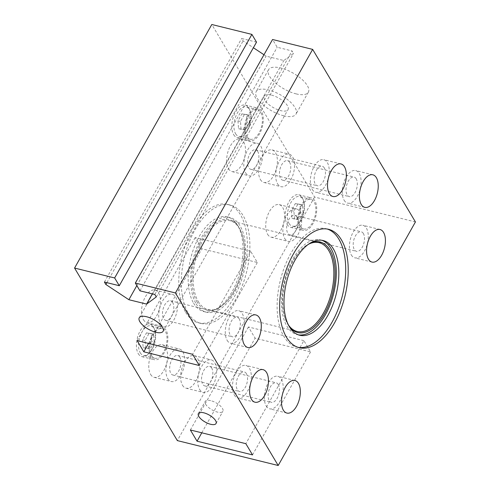 <?xml version="1.0" encoding="UTF-8"?>
<svg xmlns="http://www.w3.org/2000/svg" width="490" height="490" viewBox="0 0 490 490"><rect width="100%" height="100%" fill="white"/><g stroke="black" fill="none" stroke-linecap="round" stroke-linejoin="round"><path stroke-width="0.37" stroke-dasharray="2.45 1.84" d="M303.022 212.782L299.059 219.814L294.508 219.018L293.92 211.184L297.883 204.152L302.434 204.955L303.022 212.782L300.499 212.158L299.911 204.33L295.36 203.534L291.403 210.565L291.991 218.393L296.542 219.189L300.499 212.158M296.542 219.189L299.059 219.814M291.991 218.393L294.508 219.018M291.403 210.565L293.92 211.184M295.36 203.534L297.883 204.152M299.911 204.33L302.434 204.955M249.582 123.057L245.619 130.089L241.068 129.293L240.48 121.459L244.443 114.433L248.994 115.23L249.582 123.057L247.058 122.433L246.47 114.605L241.919 113.809L237.956 120.84L238.544 128.668L243.095 129.464L247.058 122.433M243.095 129.464L245.619 130.089M238.544 128.668L241.068 129.293M237.956 120.84L240.48 121.459M241.919 113.809L244.443 114.433M246.47 114.605L248.994 115.23M154.179 342.063L150.216 349.088L145.665 348.292L145.077 340.464L149.04 333.433L153.59 334.229L154.179 342.063L151.655 341.438L151.067 333.61L146.516 332.808L142.553 339.84L143.147 347.673L147.692 348.47L151.655 341.438M147.692 348.47L150.216 349.088M143.147 347.673L145.665 348.292M142.553 339.84L145.077 340.464M146.516 332.808L149.04 333.433M151.067 333.61L153.59 334.229M235.647 133.813A15.245 7.987 103.9 0 0 238.857 136.441A15.245 7.987 103.9 0 0 250.261 123.554A15.245 7.987 103.9 0 0 246.164 106.838A15.245 7.987 103.9 0 0 235.862 116.204A15.245 7.987 103.9 0 0 235.647 133.813M246.991 136.618A15.245 7.987 103.9 0 0 250.2 139.24A15.245 7.987 103.9 0 0 261.611 126.353A15.245 7.987 103.9 0 0 257.507 109.638A15.245 7.987 103.9 0 0 247.211 119.009A15.245 7.987 103.9 0 0 246.991 136.618M289.088 223.538A15.245 7.987 103.9 0 0 292.297 226.166A15.245 7.987 103.9 0 0 303.708 213.279A15.245 7.987 103.9 0 0 299.604 196.564A15.245 7.987 103.9 0 0 289.308 205.929A15.245 7.987 103.9 0 0 289.088 223.538M300.437 226.343A15.245 7.987 103.9 0 0 303.641 228.965A15.245 7.987 103.9 0 0 315.052 216.078A15.245 7.987 103.9 0 0 310.948 199.363A15.245 7.987 103.9 0 0 300.652 208.734A15.245 7.987 103.9 0 0 300.437 226.343M140.244 352.818A15.245 7.987 103.9 0 0 143.454 355.44A15.245 7.987 103.9 0 0 154.858 342.553A15.245 7.987 103.9 0 0 150.761 325.838A15.245 7.987 103.9 0 0 140.465 335.209A15.245 7.987 103.9 0 0 140.244 352.818M151.588 355.618A15.245 7.987 103.9 0 0 154.797 358.239A15.245 7.987 103.9 0 0 166.208 345.352A15.245 7.987 103.9 0 0 162.104 328.637A15.245 7.987 103.9 0 0 151.808 338.008A15.245 7.987 103.9 0 0 151.588 355.618M246.305 137.831A16.77 8.789 -76.1 0 1 246.543 118.464A16.77 8.789 -76.1 0 1 257.875 108.155A16.77 8.789 -76.1 0 1 262.383 126.543A16.77 8.789 -76.1 0 1 249.833 140.722A16.77 8.789 -76.1 0 1 246.305 137.831M233.699 134.719A16.77 8.789 103.9 0 0 237.227 137.604A16.77 8.789 103.9 0 0 249.778 123.431A16.77 8.789 103.9 0 0 245.263 105.044A16.77 8.789 103.9 0 0 233.938 115.352A16.77 8.789 103.9 0 0 233.699 134.719M299.745 227.556A16.77 8.789 -76.1 0 1 299.99 208.189A16.77 8.789 -76.1 0 1 311.315 197.88A16.77 8.789 -76.1 0 1 315.829 216.268A16.77 8.789 -76.1 0 1 303.279 230.441A16.77 8.789 -76.1 0 1 299.745 227.556M287.14 224.445A16.77 8.789 103.9 0 0 290.668 227.329A16.77 8.789 103.9 0 0 303.218 213.156A16.77 8.789 103.9 0 0 298.71 194.769A16.77 8.789 103.9 0 0 287.379 205.077A16.77 8.789 103.9 0 0 287.14 224.445M150.902 356.836A16.77 8.789 -76.1 0 1 151.147 337.463A16.77 8.789 -76.1 0 1 162.472 327.161A16.77 8.789 -76.1 0 1 166.98 345.548A16.77 8.789 -76.1 0 1 154.436 359.721A16.77 8.789 -76.1 0 1 150.902 356.836M138.296 353.725A16.77 8.789 103.9 0 0 141.824 356.61A16.77 8.789 103.9 0 0 154.375 342.437A16.77 8.789 103.9 0 0 149.867 324.049A16.77 8.789 103.9 0 0 138.535 334.352A16.77 8.789 103.9 0 0 138.296 353.725M283.796 115.805A22.871 9.126 29.4 0 1 262.891 104.719A22.871 9.126 29.4 0 1 256.166 91.642A22.871 9.126 29.4 0 1 280.568 94.913A22.871 9.126 29.4 0 1 296.009 114.097A22.871 9.126 29.4 0 1 283.796 115.805M271.46 95.103A13.72 5.476 29.4 0 1 284.004 101.755A13.72 5.476 29.4 0 1 288.04 109.601A13.72 5.476 29.4 0 1 273.396 107.641A13.72 5.476 29.4 0 1 264.135 96.132A13.72 5.476 29.4 0 1 271.46 95.103M296.15 93.89A22.871 9.126 -150.6 0 0 308.363 92.175A22.871 9.126 -150.6 0 0 292.922 72.998A22.871 9.126 -150.6 0 0 268.514 69.721A22.871 9.126 -150.6 0 0 275.245 82.798A22.871 9.126 -150.6 0 0 296.15 93.89M256.521 42.158L241.644 38.49L243.095 40.927L253.379 47.732M104.407 282.044L241.644 38.49M106.887 282.657L243.095 40.927M263.981 54.745L266.113 56.154L283.832 60.527L293.522 53.373L292.071 50.936L277.193 47.267L272.569 39.5M136.839 285.584L266.113 56.154M152.347 293.878L283.832 60.527M156.286 296.934L293.522 53.373M154.834 294.49L292.071 50.936M139.956 290.821L277.193 47.267M415.434 221.946L314.58 197.047L211.803 24.5M197.121 302.122A46.648 24.445 -76.1 0 1 204.287 235.304A46.648 24.445 -76.1 0 1 241.527 232.75A46.648 24.445 -76.1 0 1 223.899 304.168A46.648 24.445 -76.1 0 1 197.121 302.122M198.285 301.577A45.735 23.967 103.9 0 0 207.913 309.447A45.735 23.967 103.9 0 0 224.543 303.579A45.735 23.967 103.9 0 0 241.827 233.571A45.735 23.967 103.9 0 0 229.835 220.641A45.735 23.967 103.9 0 0 198.94 248.749A45.735 23.967 103.9 0 0 198.285 301.577M196.159 303.825A48.786 25.56 103.9 0 0 206.425 312.222A48.786 25.56 103.9 0 0 242.93 270.988A48.786 25.56 103.9 0 0 229.816 217.493A48.786 25.56 103.9 0 0 196.857 247.468A48.786 25.56 103.9 0 0 196.159 303.825M288.432 324.999A45.735 23.967 -76.1 0 1 287.538 323.608A45.735 23.967 -76.1 0 1 285.174 318.549A45.735 23.967 -76.1 0 1 302.453 248.534A45.735 23.967 -76.1 0 1 308.345 244.345M193.636 303.206A48.786 25.56 103.9 0 0 203.901 311.597A48.786 25.56 103.9 0 0 240.412 270.37A48.786 25.56 103.9 0 0 227.293 216.874A48.786 25.56 103.9 0 0 194.34 246.844A48.786 25.56 103.9 0 0 193.636 303.206M188.148 312.945A60.981 31.954 103.9 0 0 200.98 323.437A60.981 31.954 103.9 0 0 246.611 271.901A60.981 31.954 103.9 0 0 230.22 205.034A60.981 31.954 103.9 0 0 189.024 242.501A60.981 31.954 103.9 0 0 188.148 312.945M185.624 312.32A60.981 31.954 103.9 0 0 198.456 322.812A60.981 31.954 103.9 0 0 244.094 271.276A60.981 31.954 103.9 0 0 227.697 204.41A60.981 31.954 103.9 0 0 186.5 241.876A60.981 31.954 103.9 0 0 185.624 312.32M309.999 243.236A46.648 24.445 103.9 0 0 303.096 247.952A46.648 24.445 103.9 0 0 285.468 319.364A46.648 24.445 103.9 0 0 287.887 324.527A46.648 24.445 103.9 0 0 289.382 326.744M321.82 240.272A48.786 25.56 103.9 0 0 320.576 239.898A48.786 25.56 103.9 0 0 287.624 269.88A48.786 25.56 103.9 0 0 286.926 326.23A48.786 25.56 103.9 0 0 297.191 334.627A48.786 25.56 103.9 0 0 298.465 334.872M245.686 172.952A16.77 8.789 103.9 0 0 249.214 175.837A16.77 8.789 103.9 0 0 261.764 161.663A16.77 8.789 103.9 0 0 257.256 143.276A16.77 8.789 103.9 0 0 245.925 153.584A16.77 8.789 103.9 0 0 245.686 172.952M257.764 151.52A10.063 5.274 103.9 0 0 255.645 149.787A10.063 5.274 103.9 0 0 248.118 158.294A10.063 5.274 103.9 0 0 250.825 169.326A10.063 5.274 103.9 0 0 257.618 163.146A10.063 5.274 103.9 0 0 257.764 151.52M228.542 168.719A16.77 8.789 103.9 0 0 232.07 171.604A16.77 8.789 103.9 0 0 244.62 157.431A16.77 8.789 103.9 0 0 240.106 139.044A16.77 8.789 103.9 0 0 228.781 149.352A16.77 8.789 103.9 0 0 228.542 168.719M277.567 183.817A16.77 8.789 103.9 0 0 281.095 186.702A16.77 8.789 103.9 0 0 293.645 172.529A16.77 8.789 103.9 0 0 289.131 154.142A16.77 8.789 103.9 0 0 277.805 164.444A16.77 8.789 103.9 0 0 277.567 183.817M289.645 162.386A10.063 5.274 103.9 0 0 287.526 160.653A10.063 5.274 103.9 0 0 279.998 169.154A10.063 5.274 103.9 0 0 282.699 180.191A10.063 5.274 103.9 0 0 289.498 174.005A10.063 5.274 103.9 0 0 289.645 162.386M260.423 179.585A16.77 8.789 103.9 0 0 263.951 182.47A16.77 8.789 103.9 0 0 276.501 168.297A16.77 8.789 103.9 0 0 271.987 149.909A16.77 8.789 103.9 0 0 260.662 160.212A16.77 8.789 103.9 0 0 260.423 179.585M284.739 238.52A16.77 8.789 103.9 0 0 288.273 241.405A16.77 8.789 103.9 0 0 300.817 227.231A16.77 8.789 103.9 0 0 296.309 208.844A16.77 8.789 103.9 0 0 284.984 219.153A16.77 8.789 103.9 0 0 284.739 238.52M296.818 217.088A10.063 5.274 103.9 0 0 294.698 215.355A10.063 5.274 103.9 0 0 287.171 223.863A10.063 5.274 103.9 0 0 289.878 234.894A10.063 5.274 103.9 0 0 296.671 228.714A10.063 5.274 103.9 0 0 296.818 217.088M267.595 234.287A16.77 8.789 103.9 0 0 271.123 237.172A16.77 8.789 103.9 0 0 283.673 222.999A16.77 8.789 103.9 0 0 279.165 204.612A16.77 8.789 103.9 0 0 267.834 214.92A16.77 8.789 103.9 0 0 267.595 234.287M199.657 389.526A16.77 8.789 103.9 0 0 203.185 392.41A16.77 8.789 103.9 0 0 215.735 378.237A16.77 8.789 103.9 0 0 211.221 359.85A16.77 8.789 103.9 0 0 199.896 370.158A16.77 8.789 103.9 0 0 199.657 389.526M211.729 368.094A10.063 5.274 103.9 0 0 209.616 366.361A10.063 5.274 103.9 0 0 202.082 374.862A10.063 5.274 103.9 0 0 204.789 385.899A10.063 5.274 103.9 0 0 211.588 379.719A10.063 5.274 103.9 0 0 211.729 368.094M182.507 385.293A16.77 8.789 103.9 0 0 186.041 388.178A16.77 8.789 103.9 0 0 198.585 374.005A16.77 8.789 103.9 0 0 194.077 355.618A16.77 8.789 103.9 0 0 182.752 365.926A16.77 8.789 103.9 0 0 182.507 385.293M167.776 378.66A16.77 8.789 103.9 0 0 171.304 381.545A16.77 8.789 103.9 0 0 183.854 367.371A16.77 8.789 103.9 0 0 179.34 348.984A16.77 8.789 103.9 0 0 168.015 359.293A16.77 8.789 103.9 0 0 167.776 378.66M179.855 357.228A10.063 5.274 103.9 0 0 177.735 355.495A10.063 5.274 103.9 0 0 170.208 364.003A10.063 5.274 103.9 0 0 172.909 375.034A10.063 5.274 103.9 0 0 179.708 368.854A10.063 5.274 103.9 0 0 179.855 357.228M150.632 374.427A16.77 8.789 103.9 0 0 154.16 377.318A16.77 8.789 103.9 0 0 166.71 363.139A16.77 8.789 103.9 0 0 162.196 344.752A16.77 8.789 103.9 0 0 150.871 355.06A16.77 8.789 103.9 0 0 150.632 374.427M160.597 323.957A16.77 8.789 103.9 0 0 164.132 326.842A16.77 8.789 103.9 0 0 176.676 312.669A16.77 8.789 103.9 0 0 172.168 294.282A16.77 8.789 103.9 0 0 160.843 304.59A16.77 8.789 103.9 0 0 160.597 323.957M172.676 302.526A10.063 5.274 103.9 0 0 170.557 300.793A10.063 5.274 103.9 0 0 163.029 309.294A10.063 5.274 103.9 0 0 165.736 320.331A10.063 5.274 103.9 0 0 172.529 314.151A10.063 5.274 103.9 0 0 172.676 302.526M143.454 319.725A16.77 8.789 103.9 0 0 146.982 322.61A16.77 8.789 103.9 0 0 159.532 308.437A16.77 8.789 103.9 0 0 155.024 290.049A16.77 8.789 103.9 0 0 143.692 300.358A16.77 8.789 103.9 0 0 143.454 319.725M312.246 189.385A16.77 8.789 103.9 0 0 315.781 192.27A16.77 8.789 103.9 0 0 328.325 178.097A16.77 8.789 103.9 0 0 323.817 159.709A16.77 8.789 103.9 0 0 312.491 170.012A16.77 8.789 103.9 0 0 312.246 189.385M324.325 167.948A10.063 5.274 103.9 0 0 322.206 166.22A10.063 5.274 103.9 0 0 314.678 174.722A10.063 5.274 103.9 0 0 317.385 185.753A10.063 5.274 103.9 0 0 324.184 179.573A10.063 5.274 103.9 0 0 324.325 167.948M344.127 200.245A16.77 8.789 103.9 0 0 347.655 203.13A16.77 8.789 103.9 0 0 360.205 188.962A16.77 8.789 103.9 0 0 355.697 170.569A16.77 8.789 103.9 0 0 344.366 180.871A16.77 8.789 103.9 0 0 344.127 200.245M356.205 178.813A10.063 5.274 103.9 0 0 354.086 177.08A10.063 5.274 103.9 0 0 346.559 185.588A10.063 5.274 103.9 0 0 349.26 196.619A10.063 5.274 103.9 0 0 356.059 190.439A10.063 5.274 103.9 0 0 356.205 178.813M351.305 254.953A16.77 8.789 103.9 0 0 354.834 257.838A16.77 8.789 103.9 0 0 367.384 243.665A16.77 8.789 103.9 0 0 362.876 225.278A16.77 8.789 103.9 0 0 351.544 235.58A16.77 8.789 103.9 0 0 351.305 254.953M363.378 233.516A10.063 5.274 103.9 0 0 361.265 231.788A10.063 5.274 103.9 0 0 353.731 240.29A10.063 5.274 103.9 0 0 356.438 251.321A10.063 5.274 103.9 0 0 363.237 245.141A10.063 5.274 103.9 0 0 363.378 233.516M266.217 405.959A16.77 8.789 103.9 0 0 269.745 408.844A16.77 8.789 103.9 0 0 282.295 394.671A16.77 8.789 103.9 0 0 277.787 376.283A16.77 8.789 103.9 0 0 266.456 386.586A16.77 8.789 103.9 0 0 266.217 405.959M278.296 384.521A10.063 5.274 103.9 0 0 276.176 382.794A10.063 5.274 103.9 0 0 268.649 391.296A10.063 5.274 103.9 0 0 271.35 402.327A10.063 5.274 103.9 0 0 278.149 396.147A10.063 5.274 103.9 0 0 278.296 384.521M234.336 395.093A16.77 8.789 103.9 0 0 237.864 397.978A16.77 8.789 103.9 0 0 250.415 383.805A16.77 8.789 103.9 0 0 245.907 365.418A16.77 8.789 103.9 0 0 234.581 375.72A16.77 8.789 103.9 0 0 234.336 395.093M246.415 373.662A10.063 5.274 103.9 0 0 244.296 371.928A10.063 5.274 103.9 0 0 236.768 380.43A10.063 5.274 103.9 0 0 239.475 391.467A10.063 5.274 103.9 0 0 246.268 385.281A10.063 5.274 103.9 0 0 246.415 373.662M227.164 340.391A16.77 8.789 103.9 0 0 230.692 343.276A16.77 8.789 103.9 0 0 243.242 329.102A16.77 8.789 103.9 0 0 238.734 310.715A16.77 8.789 103.9 0 0 227.403 321.017A16.77 8.789 103.9 0 0 227.164 340.391M239.236 318.953A10.063 5.274 103.9 0 0 237.123 317.226A10.063 5.274 103.9 0 0 229.59 325.728A10.063 5.274 103.9 0 0 232.297 336.759A10.063 5.274 103.9 0 0 239.096 330.579A10.063 5.274 103.9 0 0 239.236 318.953M210.657 400.63A10.131 4.043 -150.6 0 0 205.249 401.39A10.131 4.043 -150.6 0 0 212.09 409.891A10.131 4.043 -150.6 0 0 222.901 411.343A10.131 4.043 -150.6 0 0 219.924 405.542A10.131 4.043 -150.6 0 0 210.657 400.63M303.892 340.654L248.424 326.965L255.106 338.18L310.574 351.869L303.892 340.654L245.839 443.677M190.371 429.987L248.424 326.965M201.788 432.805L255.106 338.18M252.522 454.898L310.574 351.869M250.653 251.272L195.185 237.583L201.868 248.798L257.336 262.493L250.653 251.272L192.607 354.301M137.139 340.605L195.185 237.583M148.55 343.423L201.868 248.798M199.283 365.516L257.336 262.493M327.265 229.038A60.981 31.954 103.9 0 0 326.015 228.677A60.981 31.954 103.9 0 0 284.831 266.156A60.981 31.954 103.9 0 0 283.955 336.593A60.981 31.954 103.9 0 0 296.793 347.085A60.981 31.954 103.9 0 0 298.061 347.349M314.58 197.047L177.343 440.608M257.507 109.638L246.164 106.838M250.2 139.24L238.857 136.441M310.948 199.363L299.604 196.564M303.641 228.965L292.297 226.166M162.104 328.637L150.761 325.838M154.797 358.239L143.454 355.44M237.227 137.604L249.833 140.722M245.263 105.044L257.875 108.155M290.668 227.329L303.279 230.441M298.71 194.769L311.315 197.88M141.824 356.61L154.436 359.721M149.867 324.049L162.472 327.161M308.363 92.175L296.009 114.09M268.514 69.721L256.166 91.642M163.158 331.24L288.04 109.601M139.246 317.771L264.135 96.132M241.827 233.571L241.527 232.75M224.543 303.579L223.899 304.168M319.088 242.673L229.835 220.641M297.167 331.479L207.913 309.447M206.425 312.222L203.901 311.597M229.81 217.493L227.287 216.868M200.98 323.437L198.462 322.818M230.208 205.028L227.685 204.41M285.174 318.549L285.468 319.364M302.453 248.534L303.096 247.952M232.07 171.604L249.214 175.837M240.106 139.044L257.256 143.276M263.951 182.47L281.095 186.702M271.987 149.909L289.131 154.142M271.123 237.172L288.273 241.405M279.165 204.612L296.309 208.844M186.041 388.178L203.185 392.41M194.077 355.618L211.221 359.85M154.16 377.318L171.304 381.545M162.196 344.752L179.34 348.984M146.982 322.61L164.132 326.842M155.024 290.049L172.168 294.282M340.96 163.936L323.817 159.703M332.924 196.502L315.781 192.27M255.645 149.787L322.206 166.22M250.825 169.326L317.385 185.753M372.841 174.801L355.697 170.569M364.799 207.362L347.655 203.13M287.526 160.653L354.086 177.08M282.699 180.191L349.266 196.619M380.013 229.504L362.87 225.271M371.977 262.07L354.834 257.838M294.698 215.355L361.265 231.788M289.878 234.894L356.438 251.321M294.925 380.51L277.781 376.277M286.889 413.076L269.745 408.844M209.616 366.361L276.176 382.794M204.789 385.899L271.356 402.327M263.05 369.65L245.907 365.418M255.014 402.21L237.864 397.978M177.735 355.495L244.296 371.928M172.915 375.034L239.475 391.467M255.872 314.941L238.728 310.709M247.836 347.508L230.692 343.276M170.557 300.793L237.123 317.226M165.736 320.331L232.297 336.759M216.041 423.519L222.901 411.343M198.383 413.566L205.249 401.39M323.094 240.523L320.576 239.898M299.715 335.246L297.191 334.627M328.539 229.302L326.015 228.677M299.31 347.71L296.793 347.085"/><path stroke-width="0.73" d="M146.577 316.742A13.72 5.476 29.4 0 1 159.115 323.394A13.72 5.476 29.4 0 1 163.158 331.24A13.72 5.476 29.4 0 1 148.513 329.274A13.72 5.476 29.4 0 1 139.246 317.771A13.72 5.476 29.4 0 1 146.577 316.742M74.566 268.055L177.343 440.608L278.197 465.5L415.434 221.946L312.657 49.392L272.569 39.5L135.332 283.055L139.956 290.821L154.834 294.49L156.286 296.934L146.596 304.088L128.876 299.715L105.858 284.488L104.407 282.044L119.284 285.719L256.521 42.158L251.897 34.398L114.654 277.953L74.566 268.055L211.803 24.5L251.897 34.398M105.858 284.488L106.887 282.657M253.379 47.732L263.981 54.745M128.876 299.715L136.839 285.584M146.596 304.088L152.347 293.878M119.284 285.719L114.654 277.953M312.657 49.392L175.42 292.953L135.332 283.055M308.345 244.345A45.735 23.967 -76.1 0 1 319.088 242.673A45.735 23.967 -76.1 0 1 331.393 292.818A45.735 23.967 -76.1 0 1 297.167 331.479A45.735 23.967 -76.1 0 1 288.432 324.999M289.382 326.744A46.648 24.445 103.9 0 0 332.612 293.118A46.648 24.445 103.9 0 0 309.999 243.236M298.465 334.872A48.786 25.56 103.9 0 0 333.702 293.388A48.786 25.56 103.9 0 0 321.82 240.272M329.396 193.617A16.77 8.789 -76.1 0 1 329.635 174.244A16.77 8.789 -76.1 0 1 340.96 163.936A16.77 8.789 -76.1 0 1 345.474 182.329A16.77 8.789 -76.1 0 1 332.924 196.502A16.77 8.789 -76.1 0 1 329.396 193.617M361.271 204.477A16.77 8.789 -76.1 0 1 361.516 185.104A16.77 8.789 -76.1 0 1 372.841 174.801A16.77 8.789 -76.1 0 1 377.349 193.189A16.77 8.789 -76.1 0 1 364.799 207.362A16.77 8.789 -76.1 0 1 361.271 204.477M368.449 259.186A16.77 8.789 -76.1 0 1 368.688 239.812A16.77 8.789 -76.1 0 1 380.02 229.51A16.77 8.789 -76.1 0 1 384.527 247.897A16.77 8.789 -76.1 0 1 371.977 262.07A16.77 8.789 -76.1 0 1 368.449 259.186M283.361 410.191A16.77 8.789 -76.1 0 1 283.6 390.818A16.77 8.789 -76.1 0 1 294.931 380.51A16.77 8.789 -76.1 0 1 299.439 398.903A16.77 8.789 -76.1 0 1 286.889 413.076A16.77 8.789 -76.1 0 1 283.361 410.191M251.48 399.326A16.77 8.789 -76.1 0 1 251.725 379.952A16.77 8.789 -76.1 0 1 263.05 369.65A16.77 8.789 -76.1 0 1 267.558 388.037A16.77 8.789 -76.1 0 1 255.014 402.21A16.77 8.789 -76.1 0 1 251.48 399.326M244.308 344.623A16.77 8.789 -76.1 0 1 244.547 325.25A16.77 8.789 -76.1 0 1 255.878 314.941A16.77 8.789 -76.1 0 1 260.386 333.335A16.77 8.789 -76.1 0 1 247.836 347.508A16.77 8.789 -76.1 0 1 244.308 344.623M203.797 412.807A10.131 4.043 29.4 0 1 213.058 417.725A10.131 4.043 29.4 0 1 216.041 423.519A10.131 4.043 29.4 0 1 205.224 422.068A10.131 4.043 29.4 0 1 198.383 413.566A10.131 4.043 29.4 0 1 203.797 412.807M190.371 429.987L245.839 443.677L252.522 454.898L197.054 441.202L190.371 429.987M197.054 441.202L201.788 432.805M137.139 340.605L192.607 354.301L199.283 365.516L143.815 351.82L137.139 340.605M143.815 351.82L148.55 343.423M289.449 326.855A48.786 25.56 -76.1 0 1 290.147 270.505A48.786 25.56 -76.1 0 1 323.094 240.523A48.786 25.56 -76.1 0 1 336.22 294.012A48.786 25.56 -76.1 0 1 299.715 335.246A48.786 25.56 -76.1 0 1 289.449 326.855M298.061 347.349A60.981 31.954 103.9 0 0 342.424 295.543A60.981 31.954 103.9 0 0 327.265 229.038M286.479 337.218A60.981 31.954 -76.1 0 1 287.348 266.781A60.981 31.954 -76.1 0 1 328.539 229.302A60.981 31.954 -76.1 0 1 344.948 296.162A60.981 31.954 -76.1 0 1 299.31 347.71A60.981 31.954 -76.1 0 1 286.479 337.218M175.42 292.953L278.197 465.5"/></g></svg>
